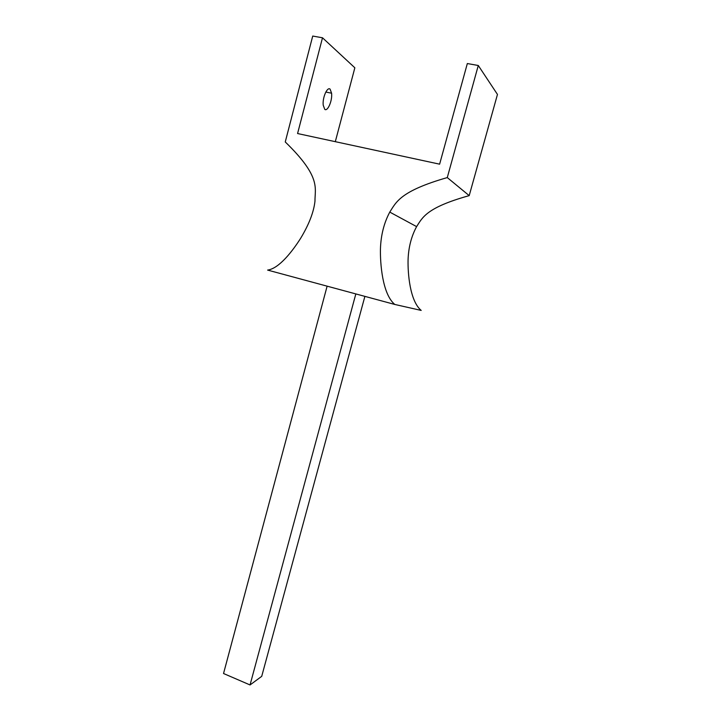 <?xml version="1.0" encoding="UTF-8"?>
<svg xmlns="http://www.w3.org/2000/svg" width="721" height="721" viewBox="0 0 721 721"><rect width="100%" height="100%" fill="white"/><g stroke="black" fill="none" stroke-linecap="round" stroke-linejoin="round"><path stroke-width="1.08" d="M447.281 177.582L469.2 195.634C426.201 207.621 422.47 217.598 416.612 226.619C411.285 236.452 408.437 247.645 408.059 260.209C407.798 272.944 409.735 300.846 421.19 310.418L394.775 304.451C382.265 293.925 380.165 263.201 380.436 249.16C380.85 235.325 383.969 222.969 389.773 212.1C396.18 202.123 400.191 191.119 447.281 177.582L478.284 65.494L467.334 63.547L439.621 164.172L297.575 133.538L322.503 37.789L312.725 36.05L285.255 141.956C321.485 177.051 314.807 188.19 314.978 201.096C313.806 212.01 309.003 224.456 300.567 238.426C292.834 250.593 279.297 268.554 267.617 270.087L394.775 304.451M469.2 195.634L497.463 94.433L478.284 65.494M335.31 141.676L354.849 67.792L322.503 37.789M330.092 89.125L331.588 93.198C332.498 100.76 327.613 111.737 324.774 109.367L323.224 105.23C322.296 97.605 327.316 86.52 330.092 89.125M355.832 293.925L250.043 684.95L261.714 676.343L364.889 296.376M250.043 684.95L223.537 673.513L327.118 286.165M416.612 226.619L389.773 212.1M331.588 93.198L325.802 92.054"/></g></svg>
